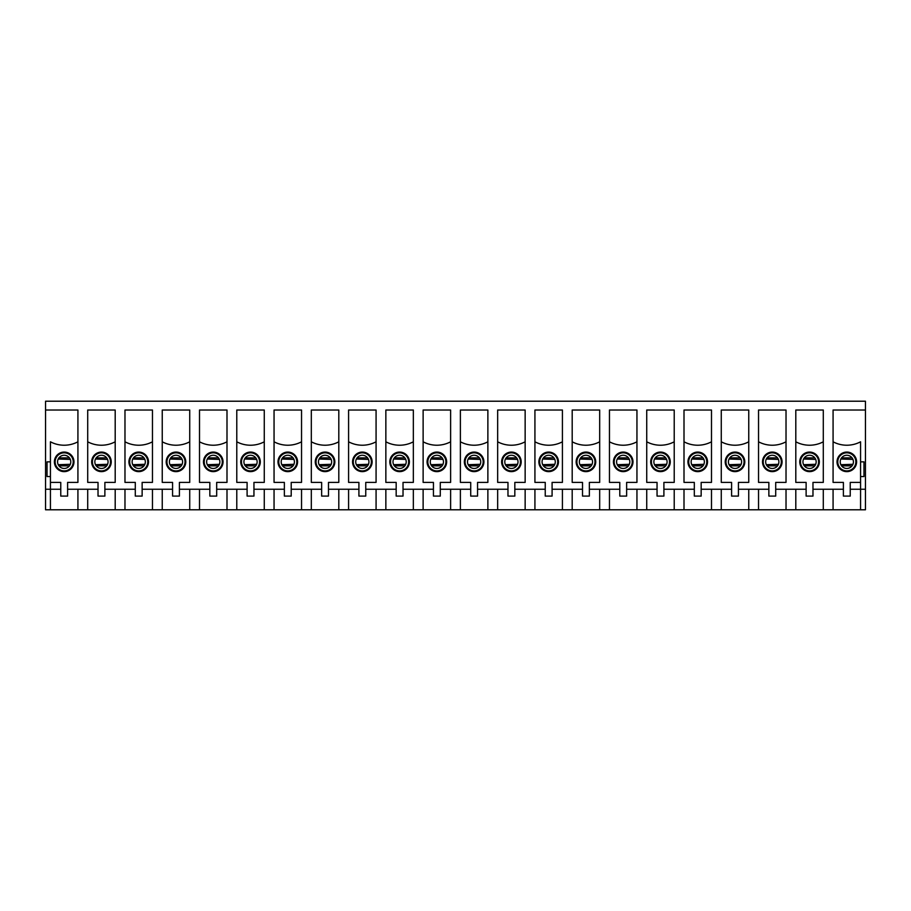 <?xml version="1.0" encoding="UTF-8"?>
<svg xmlns="http://www.w3.org/2000/svg" width="911" height="911" viewBox="0 0 911 911"><rect width="100%" height="100%" fill="white"/><g stroke="black" fill="none" stroke-linecap="round" stroke-linejoin="round"><path stroke-width="1.37" d="M58.213 459.03L70.318 459.417M70.318 464.303L58.213 464.69M840.853 459.03L852.947 459.417M852.947 464.303L840.853 464.69M803.582 459.03L815.675 459.417M815.675 464.303L803.582 464.69M766.31 459.03L778.415 459.417M778.415 464.303L766.31 464.69M729.039 459.03L741.144 459.417M741.144 464.303L729.039 464.69M691.779 459.03L703.873 459.417M703.873 464.303L691.779 464.69M654.508 459.03L666.613 459.417M666.613 464.303L654.508 464.69M617.237 459.03L629.342 459.417M629.342 464.303L617.237 464.69M579.977 459.03L592.07 459.417M592.07 464.303L579.977 464.69M542.705 459.03L554.799 459.417M554.799 464.303L542.705 464.69M505.434 459.03L517.539 459.417M517.539 464.303L505.434 464.69M468.163 459.03L480.268 459.417M480.268 464.303L468.163 464.69M430.903 459.03L442.997 459.417M442.997 464.303L430.903 464.69M393.632 459.03L405.725 459.417M405.725 464.303L393.632 464.69M356.36 459.03L368.465 459.417M368.465 464.303L356.36 464.69M319.089 459.03L331.194 459.417M331.194 464.303L319.089 464.69M281.829 459.03L293.923 459.417M293.923 464.303L281.829 464.69M244.558 459.03L256.663 459.417M256.663 464.303L244.558 464.69M207.287 459.03L219.392 459.417M219.392 464.303L207.287 464.69M170.027 459.03L182.12 459.417M182.12 464.303L170.027 464.69M132.755 459.03L144.849 459.417M144.849 464.303L132.755 464.69M95.484 459.03L107.589 459.417M107.589 464.303L95.484 464.69M77.925 489.241L77.925 509.784L865.45 509.784L865.45 489.241L860.565 489.241L860.565 509.784M77.925 509.784L45.55 509.784L45.55 401.216L865.45 401.216L865.45 489.241M110.493 461.854A9.042 9.042 0 0 1 101.451 470.896A9.042 9.042 0 0 1 92.41 461.854A9.042 9.042 0 0 1 101.451 452.824A9.042 9.042 0 0 1 110.493 461.854M111.233 461.854A9.782 9.782 0 0 1 96.566 470.327A9.782 9.782 0 0 1 96.566 453.382A9.782 9.782 0 0 1 111.233 461.854M87.707 489.241L87.707 509.784M60.764 489.241L50.435 489.241L50.435 509.784M67.608 489.241L98.024 489.241M104.879 489.241L135.295 489.241M142.139 489.241L172.566 489.241M179.41 489.241L209.837 489.241M216.681 489.241L247.097 489.241M253.953 489.241L284.369 489.241M291.213 489.241L321.64 489.241M328.484 489.241L358.911 489.241M365.755 489.241L396.171 489.241M403.026 489.241L433.442 489.241M440.286 489.241L470.714 489.241M477.558 489.241L507.974 489.241M514.829 489.241L545.245 489.241M552.089 489.241L582.516 489.241M589.36 489.241L619.787 489.241M626.631 489.241L657.047 489.241M663.903 489.241L694.319 489.241M701.163 489.241L731.59 489.241M738.434 489.241L768.861 489.241M775.705 489.241L806.121 489.241M812.976 489.241L843.392 489.241M850.236 489.241L860.565 489.241L860.565 441.801A29.3 29.3 0 0 1 833.075 441.801L833.075 410.018L865.45 410.018M87.707 482.397L98.024 482.397L87.707 482.397L87.707 410.018L115.196 410.018L115.196 441.801A29.3 29.3 0 0 1 87.707 441.801M98.024 482.397L98.024 496.096L104.879 496.096L104.879 482.397L115.196 482.397L115.196 441.801M162.249 482.397L172.566 482.397L162.249 482.397L162.249 410.018L189.727 410.018L189.727 441.801A29.3 29.3 0 0 1 162.249 441.801M172.566 482.397L172.566 496.096L179.41 496.096L179.41 482.397L189.727 482.397L189.727 441.801M236.78 482.397L247.097 482.397L236.78 482.397L236.78 410.018L264.27 410.018L264.27 441.801A29.3 29.3 0 0 1 236.78 441.801M247.097 482.397L247.097 496.096L253.953 496.096L253.953 482.397L264.27 482.397L264.27 441.801M311.323 482.397L321.64 482.397L311.323 482.397L311.323 410.018L338.801 410.018L338.801 441.801A29.3 29.3 0 0 1 311.323 441.801M321.64 482.397L321.64 496.096L328.484 496.096L328.484 482.397L338.801 482.397L338.801 441.801M385.854 482.397L396.171 482.397L385.854 482.397L385.854 410.018L413.343 410.018L413.343 441.801A29.3 29.3 0 0 1 385.854 441.801M396.171 482.397L396.171 496.096L403.026 496.096L403.026 482.397L413.343 482.397L413.343 441.801M460.385 482.397L470.714 482.397L460.385 482.397L460.385 410.018L487.875 410.018L487.875 441.801A29.3 29.3 0 0 1 460.385 441.801M470.714 482.397L470.714 496.096L477.558 496.096L477.558 482.397L487.875 482.397L487.875 441.801M534.928 482.397L545.245 482.397L534.928 482.397L534.928 410.018L562.417 410.018L562.417 441.801A29.3 29.3 0 0 1 534.928 441.801M545.245 482.397L545.245 496.096L552.089 496.096L552.089 482.397L562.417 482.397L562.417 441.801M609.459 482.397L619.787 482.397L609.459 482.397L609.459 410.018L636.948 410.018L636.948 441.801A29.3 29.3 0 0 1 609.459 441.801M619.787 482.397L619.787 496.096L626.631 496.096L626.631 482.397L636.948 482.397L636.948 441.801M684.002 482.397L694.319 482.397L684.002 482.397L684.002 410.018L711.491 410.018L711.491 441.801A29.3 29.3 0 0 1 684.002 441.801M694.319 482.397L694.319 496.096L701.163 496.096L701.163 482.397L711.491 482.397L711.491 441.801M758.533 482.397L768.861 482.397L758.533 482.397L758.533 410.018L786.022 410.018L786.022 441.801A29.3 29.3 0 0 1 758.533 441.801M768.861 482.397L768.861 496.096L775.705 496.096L775.705 482.397L786.022 482.397L786.022 441.801M795.804 482.397L806.121 482.397L795.804 482.397L795.804 410.018L823.293 410.018L823.293 441.801A29.3 29.3 0 0 1 795.804 441.801M806.121 482.397L806.121 496.096L812.976 496.096L812.976 482.397L823.293 482.397L823.293 441.801M721.273 482.397L731.59 482.397L721.273 482.397L721.273 410.018L748.751 410.018L748.751 441.801A29.3 29.3 0 0 1 721.273 441.801M731.59 482.397L731.59 496.096L738.434 496.096L738.434 482.397L748.751 482.397L748.751 441.801M646.73 482.397L657.047 482.397L646.73 482.397L646.73 410.018L674.22 410.018L674.22 441.801A29.3 29.3 0 0 1 646.73 441.801M657.047 482.397L657.047 496.096L663.903 496.096L663.903 482.397L674.22 482.397L674.22 441.801M572.199 482.397L582.516 482.397L572.199 482.397L572.199 410.018L599.677 410.018L599.677 441.801A29.3 29.3 0 0 1 572.199 441.801M582.516 482.397L582.516 496.096L589.36 496.096L589.36 482.397L599.677 482.397L599.677 441.801M497.657 482.397L507.974 482.397L497.657 482.397L497.657 410.018L525.146 410.018L525.146 441.801A29.3 29.3 0 0 1 497.657 441.801M507.974 482.397L507.974 496.096L514.829 496.096L514.829 482.397L525.146 482.397L525.146 441.801M423.125 482.397L433.442 482.397L423.125 482.397L423.125 410.018L450.615 410.018L450.615 441.801A29.3 29.3 0 0 1 423.125 441.801M433.442 482.397L433.442 496.096L440.286 496.096L440.286 482.397L450.615 482.397L450.615 441.801M348.583 482.397L358.911 482.397L348.583 482.397L348.583 410.018L376.072 410.018L376.072 441.801A29.3 29.3 0 0 1 348.583 441.801M358.911 482.397L358.911 496.096L365.755 496.096L365.755 482.397L376.072 482.397L376.072 441.801M274.052 482.397L284.369 482.397L274.052 482.397L274.052 410.018L301.541 410.018L301.541 441.801A29.3 29.3 0 0 1 274.052 441.801M284.369 482.397L284.369 496.096L291.213 496.096L291.213 482.397L301.541 482.397L301.541 441.801M199.509 482.397L209.837 482.397L199.509 482.397L199.509 410.018L226.998 410.018L226.998 441.801A29.3 29.3 0 0 1 199.509 441.801M209.837 482.397L209.837 496.096L216.681 496.096L216.681 482.397L226.998 482.397L226.998 441.801M124.978 482.397L135.295 482.397L124.978 482.397L124.978 410.018L152.467 410.018L152.467 441.801A29.3 29.3 0 0 1 124.978 441.801M135.295 482.397L135.295 496.096L142.139 496.096L142.139 482.397L152.467 482.397L152.467 441.801M60.764 482.397L60.764 496.096L67.608 496.096L67.608 482.397L77.925 482.397L77.925 441.801A29.3 29.3 0 0 1 50.435 441.801L50.435 482.397L60.764 482.397L50.435 482.397L50.435 489.241L45.55 489.241M833.075 482.397L843.392 482.397L833.075 482.397L833.075 441.801M850.236 482.397L860.565 482.397L850.236 482.397L850.236 496.096L843.392 496.096L843.392 482.397M860.565 461.854L863.981 461.854L863.981 476.533L860.565 476.533M77.925 441.801L77.925 410.018L45.55 410.018M855.85 461.854A9.042 9.042 0 0 1 846.82 470.896A9.042 9.042 0 0 1 837.778 461.854A9.042 9.042 0 0 1 846.82 452.824A9.042 9.042 0 0 1 855.85 461.854M856.602 461.854A9.782 9.782 0 0 1 841.923 470.327A9.782 9.782 0 0 1 841.923 453.382A9.782 9.782 0 0 1 856.602 461.854M853.413 461.854A6.605 6.605 0 0 1 843.518 467.571A6.605 6.605 0 0 1 843.518 456.138A6.605 6.605 0 0 1 853.413 461.854M108.056 461.854A6.605 6.605 0 0 1 98.149 467.571A6.605 6.605 0 0 1 98.149 456.138A6.605 6.605 0 0 1 108.056 461.854M104.879 482.397L115.196 482.397M124.978 489.241L124.978 509.784M115.196 489.241L115.196 509.784M147.764 461.854A9.042 9.042 0 0 1 138.723 470.896A9.042 9.042 0 0 1 129.681 461.854A9.042 9.042 0 0 1 138.723 452.824A9.042 9.042 0 0 1 147.764 461.854M148.504 461.854A9.782 9.782 0 0 1 133.826 470.327A9.782 9.782 0 0 1 133.826 453.382A9.782 9.782 0 0 1 148.504 461.854M145.327 461.854A6.605 6.605 0 0 1 135.42 467.571A6.605 6.605 0 0 1 135.42 456.138A6.605 6.605 0 0 1 145.327 461.854M142.139 482.397L152.467 482.397M152.467 489.241L152.467 509.784M162.249 489.241L162.249 509.784M185.024 461.854A9.042 9.042 0 0 1 175.994 470.896A9.042 9.042 0 0 1 166.952 461.854A9.042 9.042 0 0 1 175.994 452.824A9.042 9.042 0 0 1 185.024 461.854M185.776 461.854A9.782 9.782 0 0 1 171.097 470.327A9.782 9.782 0 0 1 171.097 453.382A9.782 9.782 0 0 1 185.776 461.854M182.587 461.854A6.605 6.605 0 0 1 172.691 467.571A6.605 6.605 0 0 1 172.691 456.138A6.605 6.605 0 0 1 182.587 461.854M179.41 482.397L189.727 482.397M189.727 489.241L189.727 509.784M199.509 489.241L199.509 509.784M222.295 461.854A9.042 9.042 0 0 1 213.254 470.896A9.042 9.042 0 0 1 204.223 461.854A9.042 9.042 0 0 1 213.254 452.824A9.042 9.042 0 0 1 222.295 461.854M223.036 461.854A9.782 9.782 0 0 1 208.368 470.327A9.782 9.782 0 0 1 208.368 453.382A9.782 9.782 0 0 1 223.036 461.854M219.858 461.854A6.605 6.605 0 0 1 209.951 467.571A6.605 6.605 0 0 1 209.951 456.138A6.605 6.605 0 0 1 219.858 461.854M216.681 482.397L226.998 482.397M226.998 489.241L226.998 509.784M236.78 489.241L236.78 509.784M259.567 461.854A9.042 9.042 0 0 1 250.525 470.896A9.042 9.042 0 0 1 241.483 461.854A9.042 9.042 0 0 1 250.525 452.824A9.042 9.042 0 0 1 259.567 461.854M260.307 461.854A9.782 9.782 0 0 1 245.64 470.327A9.782 9.782 0 0 1 245.64 453.382A9.782 9.782 0 0 1 260.307 461.854M257.13 461.854A6.605 6.605 0 0 1 247.223 467.571A6.605 6.605 0 0 1 247.223 456.138A6.605 6.605 0 0 1 257.13 461.854M253.953 482.397L264.27 482.397M264.27 489.241L264.27 509.784M274.052 489.241L274.052 509.784M296.827 461.854A9.042 9.042 0 0 1 287.796 470.896A9.042 9.042 0 0 1 278.755 461.854A9.042 9.042 0 0 1 287.796 452.824A9.042 9.042 0 0 1 296.827 461.854M297.578 461.854A9.782 9.782 0 0 1 282.9 470.327A9.782 9.782 0 0 1 282.9 453.382A9.782 9.782 0 0 1 297.578 461.854M294.401 461.854A6.605 6.605 0 0 1 284.494 467.571A6.605 6.605 0 0 1 284.494 456.138A6.605 6.605 0 0 1 294.401 461.854M291.213 482.397L301.541 482.397M301.541 489.241L301.541 509.784M311.323 489.241L311.323 509.784M334.098 461.854A9.042 9.042 0 0 1 325.056 470.896A9.042 9.042 0 0 1 316.026 461.854A9.042 9.042 0 0 1 325.056 452.824A9.042 9.042 0 0 1 334.098 461.854M334.838 461.854A9.782 9.782 0 0 1 320.171 470.327A9.782 9.782 0 0 1 320.171 453.382A9.782 9.782 0 0 1 334.838 461.854M331.661 461.854A6.605 6.605 0 0 1 321.765 467.571A6.605 6.605 0 0 1 321.765 456.138A6.605 6.605 0 0 1 331.661 461.854M328.484 482.397L338.801 482.397M338.801 489.241L338.801 509.784M348.583 489.241L348.583 509.784M371.369 461.854A9.042 9.042 0 0 1 362.327 470.896A9.042 9.042 0 0 1 353.286 461.854A9.042 9.042 0 0 1 362.327 452.824A9.042 9.042 0 0 1 371.369 461.854M372.109 461.854A9.782 9.782 0 0 1 357.442 470.327A9.782 9.782 0 0 1 357.442 453.382A9.782 9.782 0 0 1 372.109 461.854M368.932 461.854A6.605 6.605 0 0 1 359.025 467.571A6.605 6.605 0 0 1 359.025 456.138A6.605 6.605 0 0 1 368.932 461.854M365.755 482.397L376.072 482.397M376.072 489.241L376.072 509.784M385.854 489.241L385.854 509.784M408.64 461.854A9.042 9.042 0 0 1 399.599 470.896A9.042 9.042 0 0 1 390.557 461.854A9.042 9.042 0 0 1 399.599 452.824A9.042 9.042 0 0 1 408.64 461.854M409.381 461.854A9.782 9.782 0 0 1 394.702 470.327A9.782 9.782 0 0 1 394.702 453.382A9.782 9.782 0 0 1 409.381 461.854M406.204 461.854A6.605 6.605 0 0 1 396.296 467.571A6.605 6.605 0 0 1 396.296 456.138A6.605 6.605 0 0 1 406.204 461.854M403.026 482.397L413.343 482.397M413.343 489.241L413.343 509.784M423.125 489.241L423.125 509.784M445.9 461.854A9.042 9.042 0 0 1 436.87 470.896A9.042 9.042 0 0 1 427.828 461.854A9.042 9.042 0 0 1 436.87 452.824A9.042 9.042 0 0 1 445.9 461.854M446.652 461.854A9.782 9.782 0 0 1 431.973 470.327A9.782 9.782 0 0 1 431.973 453.382A9.782 9.782 0 0 1 446.652 461.854M443.463 461.854A6.605 6.605 0 0 1 433.568 467.571A6.605 6.605 0 0 1 433.568 456.138A6.605 6.605 0 0 1 443.463 461.854M440.286 482.397L450.615 482.397M450.615 489.241L450.615 509.784M460.385 489.241L460.385 509.784M483.172 461.854A9.042 9.042 0 0 1 474.13 470.896A9.042 9.042 0 0 1 465.1 461.854A9.042 9.042 0 0 1 474.13 452.824A9.042 9.042 0 0 1 483.172 461.854M483.912 461.854A9.782 9.782 0 0 1 469.245 470.327A9.782 9.782 0 0 1 469.245 453.382A9.782 9.782 0 0 1 483.912 461.854M480.735 461.854A6.605 6.605 0 0 1 470.828 467.571A6.605 6.605 0 0 1 470.828 456.138A6.605 6.605 0 0 1 480.735 461.854M477.558 482.397L487.875 482.397M487.875 489.241L487.875 509.784M497.657 489.241L497.657 509.784M520.443 461.854A9.042 9.042 0 0 1 511.401 470.896A9.042 9.042 0 0 1 502.36 461.854A9.042 9.042 0 0 1 511.401 452.824A9.042 9.042 0 0 1 520.443 461.854M521.183 461.854A9.782 9.782 0 0 1 506.516 470.327A9.782 9.782 0 0 1 506.516 453.382A9.782 9.782 0 0 1 521.183 461.854M518.006 461.854A6.605 6.605 0 0 1 508.099 467.571A6.605 6.605 0 0 1 508.099 456.138A6.605 6.605 0 0 1 518.006 461.854M514.829 482.397L525.146 482.397M525.146 489.241L525.146 509.784M534.928 489.241L534.928 509.784M557.714 461.854A9.042 9.042 0 0 1 548.673 470.896A9.042 9.042 0 0 1 539.631 461.854A9.042 9.042 0 0 1 548.673 452.824A9.042 9.042 0 0 1 557.714 461.854M558.454 461.854A9.782 9.782 0 0 1 543.776 470.327A9.782 9.782 0 0 1 543.776 453.382A9.782 9.782 0 0 1 558.454 461.854M555.277 461.854A6.605 6.605 0 0 1 545.37 467.571A6.605 6.605 0 0 1 545.37 456.138A6.605 6.605 0 0 1 555.277 461.854M552.089 482.397L562.417 482.397M562.417 489.241L562.417 509.784M572.199 489.241L572.199 509.784M594.974 461.854A9.042 9.042 0 0 1 585.944 470.896A9.042 9.042 0 0 1 576.902 461.854A9.042 9.042 0 0 1 585.944 452.824A9.042 9.042 0 0 1 594.974 461.854M595.726 461.854A9.782 9.782 0 0 1 581.047 470.327A9.782 9.782 0 0 1 581.047 453.382A9.782 9.782 0 0 1 595.726 461.854M592.537 461.854A6.605 6.605 0 0 1 582.641 467.571A6.605 6.605 0 0 1 582.641 456.138A6.605 6.605 0 0 1 592.537 461.854M589.36 482.397L599.677 482.397M599.677 489.241L599.677 509.784M609.459 489.241L609.459 509.784M632.245 461.854A9.042 9.042 0 0 1 623.204 470.896A9.042 9.042 0 0 1 614.173 461.854A9.042 9.042 0 0 1 623.204 452.824A9.042 9.042 0 0 1 632.245 461.854M632.986 461.854A9.782 9.782 0 0 1 618.318 470.327A9.782 9.782 0 0 1 618.318 453.382A9.782 9.782 0 0 1 632.986 461.854M629.808 461.854A6.605 6.605 0 0 1 619.901 467.571A6.605 6.605 0 0 1 619.901 456.138A6.605 6.605 0 0 1 629.808 461.854M626.631 482.397L636.948 482.397M636.948 489.241L636.948 509.784M646.73 489.241L646.73 509.784M669.517 461.854A9.042 9.042 0 0 1 660.475 470.896A9.042 9.042 0 0 1 651.433 461.854A9.042 9.042 0 0 1 660.475 452.824A9.042 9.042 0 0 1 669.517 461.854M670.257 461.854A9.782 9.782 0 0 1 655.59 470.327A9.782 9.782 0 0 1 655.59 453.382A9.782 9.782 0 0 1 670.257 461.854M667.08 461.854A6.605 6.605 0 0 1 657.173 467.571A6.605 6.605 0 0 1 657.173 456.138A6.605 6.605 0 0 1 667.08 461.854M663.903 482.397L674.22 482.397M674.22 489.241L674.22 509.784M684.002 489.241L684.002 509.784M706.777 461.854A9.042 9.042 0 0 1 697.746 470.896A9.042 9.042 0 0 1 688.705 461.854A9.042 9.042 0 0 1 697.746 452.824A9.042 9.042 0 0 1 706.777 461.854M707.528 461.854A9.782 9.782 0 0 1 692.85 470.327A9.782 9.782 0 0 1 692.85 453.382A9.782 9.782 0 0 1 707.528 461.854M704.351 461.854A6.605 6.605 0 0 1 694.444 467.571A6.605 6.605 0 0 1 694.444 456.138A6.605 6.605 0 0 1 704.351 461.854M701.163 482.397L711.491 482.397M711.491 489.241L711.491 509.784M721.273 489.241L721.273 509.784M744.048 461.854A9.042 9.042 0 0 1 735.006 470.896A9.042 9.042 0 0 1 725.976 461.854A9.042 9.042 0 0 1 735.006 452.824A9.042 9.042 0 0 1 744.048 461.854M744.788 461.854A9.782 9.782 0 0 1 730.121 470.327A9.782 9.782 0 0 1 730.121 453.382A9.782 9.782 0 0 1 744.788 461.854M741.611 461.854A6.605 6.605 0 0 1 731.715 467.571A6.605 6.605 0 0 1 731.715 456.138A6.605 6.605 0 0 1 741.611 461.854M738.434 482.397L748.751 482.397M748.751 489.241L748.751 509.784M758.533 489.241L758.533 509.784M781.319 461.854A9.042 9.042 0 0 1 772.277 470.896A9.042 9.042 0 0 1 763.236 461.854A9.042 9.042 0 0 1 772.277 452.824A9.042 9.042 0 0 1 781.319 461.854M782.059 461.854A9.782 9.782 0 0 1 767.392 470.327A9.782 9.782 0 0 1 767.392 453.382A9.782 9.782 0 0 1 782.059 461.854M778.882 461.854A6.605 6.605 0 0 1 768.975 467.571A6.605 6.605 0 0 1 768.975 456.138A6.605 6.605 0 0 1 778.882 461.854M775.705 482.397L786.022 482.397M786.022 489.241L786.022 509.784M795.804 489.241L795.804 509.784M818.59 461.854A9.042 9.042 0 0 1 809.549 470.896A9.042 9.042 0 0 1 800.507 461.854A9.042 9.042 0 0 1 809.549 452.824A9.042 9.042 0 0 1 818.59 461.854M819.331 461.854A9.782 9.782 0 0 1 804.652 470.327A9.782 9.782 0 0 1 804.652 453.382A9.782 9.782 0 0 1 819.331 461.854M816.154 461.854A6.605 6.605 0 0 1 806.246 467.571A6.605 6.605 0 0 1 806.246 456.138A6.605 6.605 0 0 1 816.154 461.854M812.976 482.397L823.293 482.397M823.293 489.241L823.293 509.784M833.075 489.241L833.075 509.784M50.435 476.533L47.019 476.533L47.019 461.854L50.435 461.854M55.15 461.854A9.042 9.042 0 0 1 68.701 454.031A9.042 9.042 0 0 1 68.701 469.689A9.042 9.042 0 0 1 55.15 461.854M54.398 461.854A9.782 9.782 0 0 1 69.077 453.382A9.782 9.782 0 0 1 69.077 470.327A9.782 9.782 0 0 1 54.398 461.854M57.587 461.854A6.605 6.605 0 0 1 67.482 456.138A6.605 6.605 0 0 1 67.482 467.571A6.605 6.605 0 0 1 57.587 461.854M67.608 482.397L77.925 482.397M69.43 457.857L58.93 457.857M69.43 465.863L58.93 465.863M852.07 457.857L841.57 457.857M852.07 465.863L841.57 465.863M814.798 457.857L804.299 457.857M814.798 465.863L804.299 465.863M777.527 457.857L767.028 457.857M777.527 465.863L767.028 465.863M740.256 457.857L729.757 457.857M740.256 465.863L729.757 465.863M702.996 457.857L692.497 457.857M702.996 465.863L692.497 465.863M665.725 457.857L655.225 457.857M665.725 465.863L655.225 465.863M628.453 457.857L617.954 457.857M628.453 465.863L617.954 465.863M591.193 457.857L580.694 457.857M591.193 465.863L580.694 465.863M553.922 457.857L543.423 457.857M553.922 465.863L543.423 465.863M516.651 457.857L506.152 457.857M516.651 465.863L506.152 465.863M479.38 457.857L468.88 457.857M479.38 465.863L468.88 465.863M442.12 457.857L431.62 457.857M442.12 465.863L431.62 465.863M404.848 457.857L394.349 457.857M404.848 465.863L394.349 465.863M367.577 457.857L357.078 457.857M367.577 465.863L357.078 465.863M330.306 457.857L319.807 457.857M330.306 465.863L319.807 465.863M293.046 457.857L282.547 457.857M293.046 465.863L282.547 465.863M255.775 457.857L245.275 457.857M255.775 465.863L245.275 465.863M218.503 457.857L208.004 457.857M218.503 465.863L208.004 465.863M181.243 457.857L170.744 457.857M181.243 465.863L170.744 465.863M143.972 457.857L133.473 457.857M143.972 465.863L133.473 465.863M106.701 457.857L96.202 457.857M106.701 465.863L96.202 465.863"/></g></svg>
